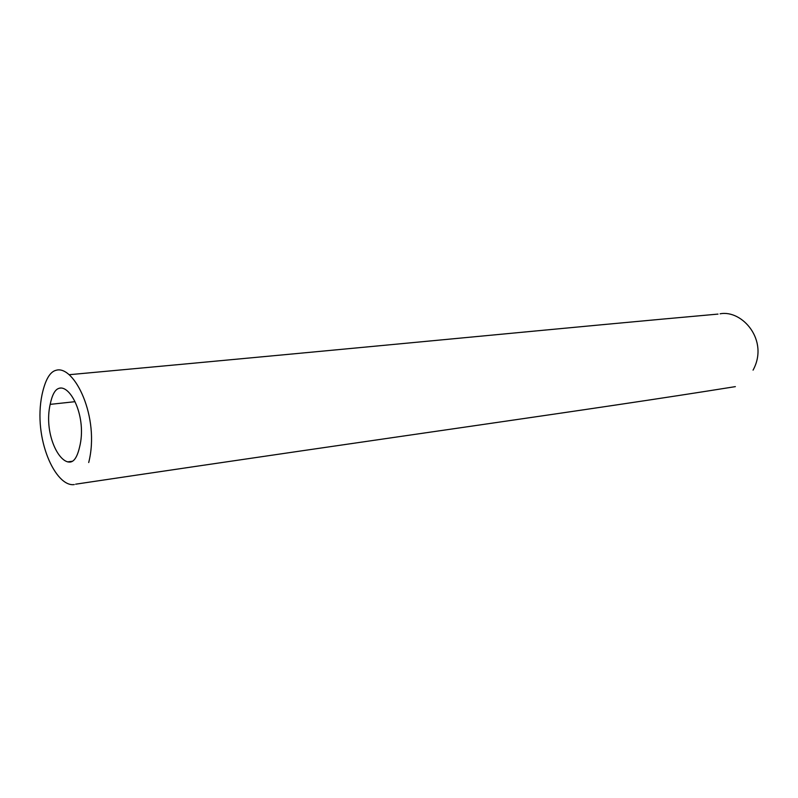<?xml version="1.0" encoding="UTF-8"?>
<svg xmlns="http://www.w3.org/2000/svg" width="798" height="798" viewBox="0 0 798 798"><rect width="100%" height="100%" fill="white"/><g stroke="black" fill="none" stroke-linecap="round" stroke-linejoin="round"><path stroke-width="1.2" d="M74.284 484.576C55.541 487.388 32.908 438.431 42.035 394.681C45.267 379.788 49.985 371.649 56.179 370.262C74.184 364.796 100.219 417.254 88.708 462.531M79.481 447.479C87.331 417.504 70.294 383.758 58.683 388.446C54.942 389.703 52.109 395.01 50.174 404.367C43.84 432.177 58.025 462.351 69.616 462.082C73.865 462.102 77.157 457.234 79.481 447.479M720.125 313.814C742.07 309.514 769.362 340.327 753.063 370.132M50.174 404.367L75.002 401.683M69.157 374.711C397.723 344.497 571.797 327.1 718.01 314.093M735.357 386.631C590.919 409.803 411.15 434.162 75.64 484.187M59.511 388.187L61.197 388.028M72.309 461.264L67.611 461.882"/></g></svg>
